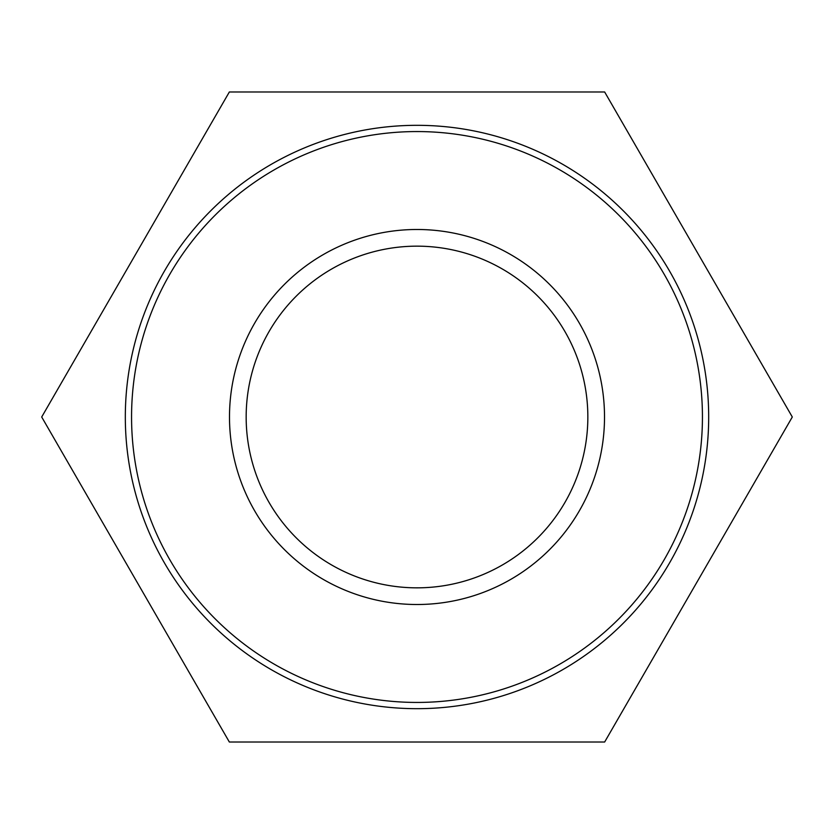 <?xml version="1.0" encoding="UTF-8"?>
<svg xmlns="http://www.w3.org/2000/svg" width="834" height="834" viewBox="0 0 834 834"><rect width="100%" height="100%" fill="white"/><g stroke="black" fill="none" stroke-linecap="round" stroke-linejoin="round"><path stroke-width="1.25" d="M587.845 417A170.845 170.845 0 0 1 331.578 564.952A170.845 170.845 0 0 1 331.578 269.048A170.845 170.845 0 0 1 587.845 417M604.514 417A187.514 187.514 0 0 0 323.248 254.61A187.514 187.514 0 0 0 323.248 579.39A187.514 187.514 0 0 0 604.514 417M702.436 417A285.437 285.437 0 0 1 274.282 664.198A285.437 285.437 0 0 1 274.282 169.802A285.437 285.437 0 0 1 702.436 417M708.681 417A291.681 291.681 0 0 0 417 125.319A291.681 291.681 0 0 0 125.319 417A291.681 291.681 0 0 0 417 708.681A291.681 291.681 0 0 0 708.681 417M229.35 91.98L604.65 91.98L792.3 417L604.65 742.02L229.35 742.02L41.7 417L229.35 91.98"/></g></svg>
